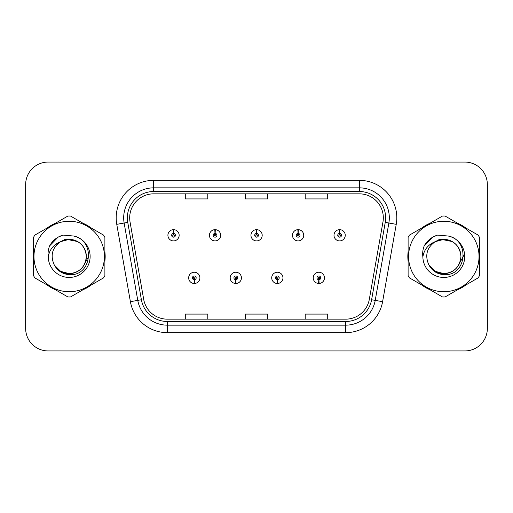 <?xml version="1.0" encoding="UTF-8"?>
<svg xmlns="http://www.w3.org/2000/svg" width="513" height="513" viewBox="0 0 513 513"><rect width="100%" height="100%" fill="white"/><g stroke="black" fill="none" stroke-linecap="round" stroke-linejoin="round"><path stroke-width="0.77" d="M235.73 279.732L235.57 283.477A5.624 5.624 0 0 0 236.057 283.477L235.897 279.732A1.872 1.872 0 0 0 237.686 277.86A1.872 1.872 0 0 0 235.813 275.988A1.872 1.872 0 0 0 233.941 277.86A1.872 1.872 0 0 0 235.73 279.732L235.781 278.61A0.75 0.75 0 0 1 235.063 277.86A0.75 0.75 0 0 1 235.813 277.11A0.75 0.75 0 0 1 236.564 277.86A0.75 0.75 0 0 1 235.845 278.61L235.897 279.732M277.257 279.732L277.091 283.477A5.624 5.624 0 0 0 277.584 283.477L277.418 279.732A1.872 1.872 0 0 0 279.213 277.86A1.872 1.872 0 0 0 277.334 275.988A1.872 1.872 0 0 0 275.462 277.86A1.872 1.872 0 0 0 277.257 279.732L277.302 278.61A0.75 0.75 0 0 1 276.584 277.86A0.75 0.75 0 0 1 277.334 277.11A0.75 0.75 0 0 1 278.084 277.86A0.75 0.75 0 0 1 277.366 278.61L277.418 279.732M318.778 279.732L318.611 283.477A5.624 5.624 0 0 0 319.105 283.477L318.939 279.732A1.872 1.872 0 0 0 320.734 277.86A1.872 1.872 0 0 0 318.862 275.988A1.872 1.872 0 0 0 316.983 277.86A1.872 1.872 0 0 0 318.778 279.732L318.829 278.61A0.75 0.75 0 0 1 318.111 277.86A0.75 0.75 0 0 1 318.862 277.11A0.75 0.75 0 0 1 319.612 277.86A0.75 0.75 0 0 1 318.894 278.61L318.939 279.732M194.209 279.732L194.042 283.477A5.624 5.624 0 0 0 194.536 283.477L194.369 279.732A1.872 1.872 0 0 0 196.165 277.86A1.872 1.872 0 0 0 194.292 275.988A1.872 1.872 0 0 0 192.413 277.86A1.872 1.872 0 0 0 194.209 279.732L194.26 278.61A0.75 0.75 0 0 1 193.542 277.86A0.75 0.75 0 0 1 194.292 277.11A0.75 0.75 0 0 1 195.043 277.86A0.75 0.75 0 0 1 194.324 278.61L194.369 279.732M215.133 233.415L215.3 229.67A5.624 5.624 0 0 0 214.806 229.67L214.973 233.415A1.872 1.872 0 0 0 213.177 235.287A1.872 1.872 0 0 0 215.05 237.16A1.872 1.872 0 0 0 216.928 235.287A1.872 1.872 0 0 0 215.133 233.415L215.082 234.537A0.75 0.75 0 0 1 215.8 235.287A0.75 0.75 0 0 1 215.05 236.038A0.75 0.75 0 0 1 214.299 235.287A0.75 0.75 0 0 1 215.018 234.537L214.973 233.415M256.654 233.415L256.821 229.67A5.624 5.624 0 0 0 256.327 229.67L256.494 233.415A1.872 1.872 0 0 0 254.698 235.287A1.872 1.872 0 0 0 256.577 237.16A1.872 1.872 0 0 0 258.449 235.287A1.872 1.872 0 0 0 256.654 233.415L256.609 234.537A0.75 0.75 0 0 1 257.327 235.287A0.75 0.75 0 0 1 256.577 236.038A0.75 0.75 0 0 1 255.827 235.287A0.75 0.75 0 0 1 256.545 234.537L256.494 233.415M298.181 233.415L298.342 229.67A5.624 5.624 0 0 0 297.854 229.67L298.015 233.415A1.872 1.872 0 0 0 296.225 235.287A1.872 1.872 0 0 0 298.098 237.16A1.872 1.872 0 0 0 299.97 235.287A1.872 1.872 0 0 0 298.181 233.415L298.13 234.537A0.75 0.75 0 0 1 298.848 235.287A0.75 0.75 0 0 1 298.098 236.038A0.75 0.75 0 0 1 297.348 235.287A0.75 0.75 0 0 1 298.066 234.537L298.015 233.415M339.702 233.415L339.869 229.67A5.624 5.624 0 0 0 339.375 229.67L339.542 233.415A1.872 1.872 0 0 0 337.746 235.287A1.872 1.872 0 0 0 339.619 237.16A1.872 1.872 0 0 0 341.498 235.287A1.872 1.872 0 0 0 339.702 233.415L339.651 234.537A0.75 0.75 0 0 1 340.369 235.287A0.75 0.75 0 0 1 339.619 236.038A0.75 0.75 0 0 1 338.869 235.287A0.75 0.75 0 0 1 339.587 234.537L339.542 233.415M173.612 233.415L173.772 229.67A5.624 5.624 0 0 0 173.285 229.67L173.445 233.415A1.872 1.872 0 0 0 171.656 235.287A1.872 1.872 0 0 0 173.529 237.16A1.872 1.872 0 0 0 175.401 235.287A1.872 1.872 0 0 0 173.612 233.415L173.561 234.537A0.75 0.75 0 0 1 174.279 235.287A0.75 0.75 0 0 1 173.529 236.038A0.75 0.75 0 0 1 172.778 235.287A0.75 0.75 0 0 1 173.497 234.537L173.445 233.415M33.223 256.5A35.974 35.974 0 0 0 33.499 260.989A35.974 35.974 0 0 1 33.499 252.011A35.974 35.974 0 0 0 33.223 256.5M47.459 285.17A35.974 35.974 0 0 0 55.237 289.659A35.974 35.974 0 0 1 47.459 285.17M83.157 289.659A35.974 35.974 0 0 0 90.929 285.17A35.974 35.974 0 0 1 83.157 289.659M104.889 260.989A35.974 35.974 0 0 0 104.889 252.011A35.974 35.974 0 0 1 104.889 260.989M407.829 256.5A35.974 35.974 0 0 0 408.111 260.989A35.974 35.974 0 0 1 408.111 252.011A35.974 35.974 0 0 0 407.829 256.5M422.071 285.17A35.974 35.974 0 0 0 429.843 289.659A35.974 35.974 0 0 1 422.071 285.17M457.763 289.659A35.974 35.974 0 0 0 465.541 285.17A35.974 35.974 0 0 1 457.763 289.659M479.501 260.989A35.974 35.974 0 0 0 479.501 252.011A35.974 35.974 0 0 1 479.501 260.989M129.68 217.826A23.983 23.983 0 0 1 153.669 193.843L359.331 193.843A23.983 23.983 0 0 1 382.954 221.988L369.315 299.342A23.983 23.983 0 0 1 345.691 319.157L167.309 319.157A23.983 23.983 0 0 1 143.685 299.342L130.046 221.988A23.983 23.983 0 0 1 129.68 217.826M127.359 217.826A26.31 26.31 0 0 0 127.756 222.392L141.396 299.746A26.31 26.31 0 0 0 167.309 321.484L345.691 321.484A26.31 26.31 0 0 0 371.604 299.746L385.244 222.392A26.31 26.31 0 0 0 359.331 191.516L153.669 191.516A26.31 26.31 0 0 0 127.359 217.826M116.759 224.335A37.475 37.475 0 0 1 153.669 180.352L359.331 180.352A37.475 37.475 0 0 1 396.241 224.335L382.602 301.682A37.475 37.475 0 0 1 345.691 332.648L167.309 332.648A37.475 37.475 0 0 1 130.398 301.682L116.759 224.335L124.14 223.033A29.978 29.978 0 0 1 153.669 187.848L359.331 187.848A29.978 29.978 0 0 1 388.86 223.033L375.221 300.381A29.978 29.978 0 0 1 345.691 325.152L167.309 325.152A29.978 29.978 0 0 1 137.779 300.381L124.14 223.033A29.978 29.978 0 0 1 123.684 217.826M90.929 227.83A35.974 35.974 0 0 0 83.157 223.341A35.974 35.974 0 0 1 90.929 227.83M55.237 223.341A35.974 35.974 0 0 0 47.459 227.83A35.974 35.974 0 0 1 55.237 223.341M465.541 227.83A35.974 35.974 0 0 0 457.763 223.341A35.974 35.974 0 0 1 465.541 227.83M429.843 223.341A35.974 35.974 0 0 0 422.071 227.83A35.974 35.974 0 0 1 429.843 223.341M487.35 184.545A22.482 22.482 0 0 0 464.868 162.063L48.132 162.063A22.482 22.482 0 0 0 25.65 184.545L25.65 328.455A22.482 22.482 0 0 0 48.132 350.937L464.868 350.937A22.482 22.482 0 0 0 487.35 328.455L487.35 184.545L487.35 328.455M245.259 193.843L245.259 198.916L267.741 198.916L267.741 193.843M185.296 193.843L185.296 198.916L207.784 198.916L207.784 193.843M305.216 193.843L305.216 198.916L327.704 198.916L327.704 193.843M267.741 319.157L267.741 314.084L245.259 314.084L245.259 319.157M207.784 319.157L207.784 314.084L185.296 314.084L185.296 319.157M327.704 319.157L327.704 314.084L305.216 314.084L305.216 319.157M25.65 184.545L25.65 328.455M464.868 162.063L48.132 162.063M48.132 350.937L464.868 350.937M179.152 235.287A5.624 5.624 0 0 0 173.772 229.67A5.624 5.624 0 0 1 179.152 235.287A5.624 5.624 0 0 1 173.529 240.911A5.624 5.624 0 0 1 167.905 235.287A5.624 5.624 0 0 1 173.285 229.67M188.669 277.86A5.624 5.624 0 0 0 194.042 283.477A5.624 5.624 0 0 1 188.669 277.86A5.624 5.624 0 0 1 194.292 272.243A5.624 5.624 0 0 1 199.91 277.86A5.624 5.624 0 0 1 194.536 283.477M220.673 235.287A5.624 5.624 0 0 0 215.3 229.67A5.624 5.624 0 0 1 220.673 235.287A5.624 5.624 0 0 1 215.05 240.911A5.624 5.624 0 0 1 209.432 235.287A5.624 5.624 0 0 1 214.806 229.67M262.194 235.287A5.624 5.624 0 0 0 256.821 229.67A5.624 5.624 0 0 1 262.194 235.287A5.624 5.624 0 0 1 256.577 240.911A5.624 5.624 0 0 1 250.953 235.287A5.624 5.624 0 0 1 256.327 229.67M303.722 235.287A5.624 5.624 0 0 0 298.342 229.67A5.624 5.624 0 0 1 303.722 235.287A5.624 5.624 0 0 1 298.098 240.911A5.624 5.624 0 0 1 292.474 235.287A5.624 5.624 0 0 1 297.854 229.67M345.243 235.287A5.624 5.624 0 0 0 339.869 229.67A5.624 5.624 0 0 1 345.243 235.287A5.624 5.624 0 0 1 339.619 240.911A5.624 5.624 0 0 1 334.001 235.287A5.624 5.624 0 0 1 339.375 229.67L339.503 232.671M230.19 277.86A5.624 5.624 0 0 0 235.57 283.477A5.624 5.624 0 0 1 230.19 277.86A5.624 5.624 0 0 1 235.813 272.243A5.624 5.624 0 0 1 241.437 277.86A5.624 5.624 0 0 1 236.057 283.477M271.717 277.86A5.624 5.624 0 0 0 277.091 283.477A5.624 5.624 0 0 1 271.717 277.86A5.624 5.624 0 0 1 277.334 272.243A5.624 5.624 0 0 1 282.958 277.86A5.624 5.624 0 0 1 277.584 283.477M313.238 277.86A5.624 5.624 0 0 0 318.611 283.477A5.624 5.624 0 0 1 313.238 277.86A5.624 5.624 0 0 1 318.862 272.243A5.624 5.624 0 0 1 324.479 277.86A5.624 5.624 0 0 1 319.105 283.477L318.977 280.483M88.852 255.083L88.666 256.5L82.875 266.824M77.54 241.533L65.382 239.084L54.57 245.188M463.463 255.083L463.271 256.5L457.481 266.824M452.145 241.533L439.987 239.084L429.176 245.188M86.319 255.884A17.134 17.134 0 0 0 60.624 241.668C52.23 247.638 50.088 255.352 54.205 264.798L54.436 265.202A17.134 17.134 0 0 0 69.197 273.634C79.605 272.621 85.312 266.907 86.331 256.5C85.312 246.093 79.605 240.379 69.197 239.366L60.624 241.668L69.197 239.366C79.605 240.379 85.312 246.093 86.331 256.5C85.312 266.907 79.605 272.621 69.197 273.634A17.134 17.134 0 0 0 86.331 256.5C85.312 246.093 79.605 240.379 69.197 239.366C79.605 240.379 85.312 246.093 86.331 256.5C85.312 266.907 79.605 272.621 69.197 273.634C79.605 272.621 85.312 266.907 86.331 256.5C85.312 246.093 79.605 240.379 69.197 239.366C79.605 240.379 85.312 246.093 86.331 256.5C85.312 266.907 79.605 272.621 69.197 273.634C79.605 272.621 85.312 266.907 86.331 256.5C85.312 246.093 79.605 240.379 69.197 239.366C79.605 240.379 85.312 246.093 86.331 256.5C85.312 266.907 79.605 272.621 69.197 273.634L60.63 271.339L54.436 265.202L60.63 271.339L69.197 273.634L60.63 271.339L54.436 265.202L60.63 271.339L69.197 273.634L60.63 271.339L54.436 265.202L60.63 271.339L69.197 273.634L60.63 271.339L54.436 265.202C57.719 270.986 62.637 274.128 69.197 274.635C92.109 276.552 95.687 240.033 73.59 236.025L62.971 235.101C57.046 236.923 52.582 240.533 49.575 245.932C48.203 249.504 47.767 253.178 48.26 256.955A20.943 20.943 0 0 0 69.197 277.443A20.943 20.943 0 0 0 73.59 236.025M69.197 291.73A35.23 35.23 0 0 0 104.421 256.5A35.23 35.23 0 0 0 69.197 221.27A35.23 35.23 0 0 0 33.967 256.5A35.23 35.23 0 0 0 69.197 291.73M69.197 296.976A40.476 40.476 0 0 0 70.525 296.95L103.568 277.873A40.476 40.476 0 0 0 104.889 275.577L104.889 237.423A40.476 40.476 0 0 0 103.568 235.127L70.525 216.05A40.476 40.476 0 0 0 67.87 216.05L34.826 235.127A40.476 40.476 0 0 0 33.499 237.423L33.499 275.577A40.476 40.476 0 0 0 34.826 277.873L67.87 296.95A40.476 40.476 0 0 0 69.197 296.976M48.26 256.955C49.472 249.575 53.596 244.477 60.624 241.668M49.575 245.932L58.052 237.198L62.843 235.14L58.052 237.198L49.601 245.887L58.052 237.198L62.843 235.14L58.052 237.198L49.575 245.932L58.052 237.198L62.971 235.101L58.052 237.198L55.263 239.109L58.052 237.198L62.971 235.101L58.052 237.198L55.263 239.109L58.052 237.198L62.971 235.101L58.052 237.198L55.263 239.109L58.052 237.198L62.971 235.101L58.052 237.198L55.263 239.109M62.843 235.14L58.052 237.198L49.601 245.887L58.052 237.198L62.843 235.14L58.052 237.198L49.601 245.887M460.924 255.884A17.134 17.134 0 0 0 435.229 241.668C426.835 247.638 424.693 255.352 428.81 264.798L429.041 265.202A17.134 17.134 0 0 0 443.803 273.634C454.21 272.621 459.924 266.907 460.937 256.5C459.924 246.093 454.21 240.379 443.803 239.366L435.229 241.668L443.803 239.366C454.21 240.379 459.924 246.093 460.937 256.5C459.924 266.907 454.21 272.621 443.803 273.634A17.134 17.134 0 0 0 460.937 256.5C459.924 246.093 454.21 240.379 443.803 239.366C454.21 240.379 459.924 246.093 460.937 256.5C459.924 266.907 454.21 272.621 443.803 273.634C454.21 272.621 459.924 266.907 460.937 256.5C459.924 246.093 454.21 240.379 443.803 239.366C454.21 240.379 459.924 246.093 460.937 256.5C459.924 266.907 454.21 272.621 443.803 273.634C454.21 272.621 459.924 266.907 460.937 256.5C459.924 246.093 454.21 240.379 443.803 239.366C454.21 240.379 459.924 246.093 460.937 256.5C459.924 266.907 454.21 272.621 443.803 273.634L435.236 271.339L429.041 265.202L435.236 271.339L443.803 273.634L435.236 271.339L429.041 265.202L435.236 271.339L443.803 273.634L435.236 271.339L429.041 265.202L435.236 271.339L443.803 273.634L435.236 271.339L429.041 265.202C432.324 270.986 437.243 274.128 443.803 274.635C466.715 276.552 470.293 240.033 448.195 236.025L437.576 235.101C431.657 236.923 427.188 240.533 424.18 245.932C422.808 249.504 422.372 253.178 422.866 256.955A20.943 20.943 0 0 0 443.803 277.443A20.943 20.943 0 0 0 448.195 236.025M443.803 291.73A35.23 35.23 0 0 0 479.033 256.5A35.23 35.23 0 0 0 443.803 221.27A35.23 35.23 0 0 0 408.579 256.5A35.23 35.23 0 0 0 443.803 291.73M443.803 296.976A40.476 40.476 0 0 0 445.13 296.95L478.174 277.873A40.476 40.476 0 0 0 479.501 275.577L479.501 237.423A40.476 40.476 0 0 0 478.174 235.127L445.13 216.05A40.476 40.476 0 0 0 442.475 216.05L409.432 235.127A40.476 40.476 0 0 0 408.111 237.423L408.111 275.577A40.476 40.476 0 0 0 409.432 277.873L442.475 296.95A40.476 40.476 0 0 0 443.803 296.976M422.866 256.955C424.078 249.575 428.201 244.477 435.229 241.668M437.448 235.14L432.658 237.198L424.206 245.887L432.658 237.198L437.448 235.14L432.658 237.198L424.206 245.887L432.658 237.198L437.448 235.14L432.658 237.198L424.206 245.887L432.658 237.198L437.448 235.14L432.658 237.198L424.18 245.932L432.658 237.198L437.576 235.101L432.658 237.198L429.868 239.109L432.658 237.198L437.576 235.101L432.658 237.198L429.868 239.109L432.658 237.198L437.576 235.101L432.658 237.198L429.868 239.109L432.658 237.198L437.576 235.101L432.658 237.198L429.868 239.109M359.331 180.352L359.331 191.516M124.14 223.033L127.756 222.392M167.309 332.648L167.309 321.484M345.691 321.484L345.691 332.648M371.604 299.746L382.602 301.682M130.398 301.682L141.396 299.746M385.244 222.392L396.241 224.335M153.669 180.352L153.669 191.516"/></g></svg>

